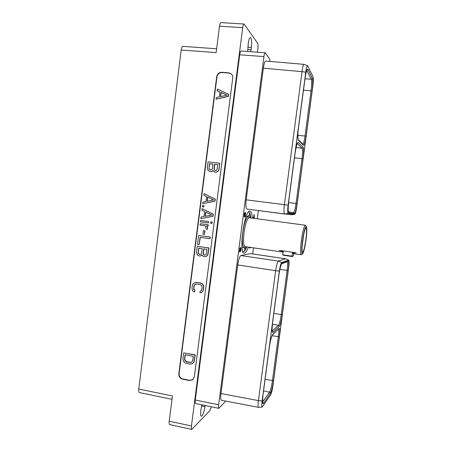 <?xml version="1.0" encoding="UTF-8"?>
<svg xmlns="http://www.w3.org/2000/svg" width="452" height="452" viewBox="0 0 452 452"><rect width="100%" height="100%" fill="white"/><g stroke="black" fill="none" stroke-linecap="round" stroke-linejoin="round"><path stroke-width="0.68" d="M252.702 253.939L253.499 247.854M257.301 218.813L258.38 210.575M257.403 52.206L257.843 48.81C258.137 46.07 258.041 44.189 257.55 43.16L244.08 24.035C243.498 24.142 243.035 25.352 242.701 27.668L191.456 425.965C191.219 428.033 191.343 429.174 191.817 429.394L209.92 410.54L211.333 406.794M250.792 51.731L251.414 47.477C251.962 41.765 251.617 38.437 250.38 37.488C249.498 37.669 248.786 39.59 248.255 43.256L247.724 51.505M201.795 404.828L200.801 410.8C200.428 414.094 200.598 415.908 201.326 416.252C202.795 415.58 204.01 412.365 204.965 406.614L205.106 405.512M239.713 54.794C240.063 52.404 240.537 51.149 241.148 51.031L265.256 52.771C264.731 52.895 264.296 54.161 263.945 56.573L239.713 54.794L195.287 400.003L218.632 404.777C218.378 406.941 218.463 408.133 218.892 408.348L225.056 401.772L225.35 401.009M218.892 408.348L195.671 403.568C195.174 403.337 195.044 402.15 195.287 400.003M191.817 429.394L169.692 424.614C169.155 424.383 168.997 423.241 169.223 421.196L172.438 395.946L138.764 389.048L181.207 50.019C181.557 47.68 182.128 46.46 182.924 46.358L216.627 48.782M242.701 27.668L219.502 26.199C219.836 23.905 220.327 22.702 220.983 22.6L244.08 24.035M219.502 26.199L216.141 52.585L181.207 50.019M232.746 77.964C232.91 76.36 232.441 75.021 231.345 73.953L228.78 72.834L221.842 72.28C219.05 72.343 217.333 73.8 216.7 76.642L178.817 373.753C178.726 376.567 179.998 378.38 182.625 379.183L189.343 380.511L192.642 379.787L194.36 376.798L232.746 77.964M172.009 399.319L139.436 392.607C138.764 392.342 138.544 391.155 138.764 389.048M296.732 207.01L312.852 86.027C313.417 81.343 313.473 78.241 313.021 76.71L307.642 65.693C306.998 65.76 306.366 67.93 305.75 72.196L288.105 205.151C287.523 210.135 287.568 212.92 288.246 213.497L294.738 214.333C295.433 213.807 296.094 211.372 296.732 207.01M291.393 214.779L246.95 209.084L284.613 213.988C283.828 213.338 283.76 210.237 284.404 204.671L302.032 71.642C302.614 67.037 303.264 64.613 303.976 64.359L307.642 65.693M246.95 209.084C245.86 208.4 245.605 205.315 246.199 199.824L263.335 68.179C264.058 63.41 264.878 61.031 265.799 61.048L303.976 64.359M218.632 404.777L263.945 56.573M270.143 61.421L269.771 59.144L265.256 52.771M262.228 407.043L258.414 407.32L221.463 400.269C220.666 400.133 220.503 397.89 220.977 393.551L237.718 264.94C238.554 259.471 239.617 256.34 240.899 255.561L278.37 261.098L281.732 262.555C280.878 263.318 280.082 266.183 279.342 271.149L262.109 401.009C261.64 404.845 261.68 406.856 262.228 407.043L270.658 394.782C271.516 393.155 272.273 390.076 272.94 385.55L288.721 267.132C289.218 263.064 289.218 260.725 288.715 260.126L281.732 262.555M240.899 255.561L250.47 253.617L285.54 258.753L288.715 260.126M248.301 247.108C246.984 250.854 245.724 252.894 244.515 253.222L244.187 253.233C238.39 253.736 244.555 209.186 250.007 211.135L250.029 211.135C251.278 211.44 252.046 213.773 252.318 218.152M244.916 213.406L244.346 216.576L244.187 215.203L244.724 212.621L244.283 213.796L244.193 217.067L244.798 215.858L245.057 213.112L245.555 213.158L245.182 216.875L245.73 212.672L245.018 212.604L244.916 213.406M239.944 251.826L240.47 248.103L240.859 248.956L240.357 251.713L240.871 249.973L240.984 248.267L240.622 247.594L239.859 248.442L239.453 251.549L239.633 252.12L239.944 251.826L239.492 251.758M253.583 218.316L253.645 217.836L254.318 217.875L254.109 214.372L253.6 217.242L253.25 217.22L253.459 218.305M249.894 247.334L249.301 247.43L249.221 248.018L250.402 247.826L250.453 247.419M237.718 264.94L275.658 270.686L258.448 400.574L262.109 401.009M258.414 407.32C257.855 406.964 257.866 404.726 258.442 400.608L258.448 400.574M279.342 271.149L275.658 270.686C276.483 265.132 277.392 261.934 278.37 261.098L285.54 258.753M248.408 212.129L249.267 212.242L249.651 212.773L249.38 214.841L250.142 217.858M247.397 216.491L249.38 214.841M242.193 249.063L242.345 249.928M242.701 251.306L244.142 251.521L244.645 251.114L246.747 246.882M250.764 217.943C250.577 215.547 250.205 213.824 249.651 212.773M244.645 251.114L244.916 249.052L246.131 246.792M243.797 247.459L244.916 249.052M245.47 246.696L244.04 247.493C242.255 246.436 241.86 241.345 242.848 232.215C244.351 222.503 246.176 217.299 248.323 216.615L246.261 216.344M249.481 217.774L248.323 216.615M306.354 226.458L305.315 225.215L249.159 217.728C247.159 218.378 245.459 223.248 244.052 232.345C243.119 240.888 243.487 245.656 245.148 246.651L283.042 252.114M305.315 225.215C304.077 225.983 302.767 231.017 301.394 240.311C300.337 249.024 300.281 253.832 301.224 254.736L292.952 253.544L292.376 252.973L296.015 252.775L279.257 250.368L283.246 251.657L282.686 254.792L292.094 256.16L292.517 252.99M302.557 253.826L301.224 254.736M306.015 239.826C304.914 247.487 303.784 252.137 302.631 253.77C301.518 253.888 301.495 249.442 302.563 240.436C304.01 230.853 305.286 226.22 306.411 226.531C307.044 228.226 306.914 232.656 306.015 239.826M305.834 239.859C306.789 231.904 306.772 227.938 305.772 227.955C304.761 229.345 303.755 233.492 302.761 240.396C301.959 246.843 301.84 250.787 302.405 252.227C303.433 252.419 304.575 248.295 305.834 239.859M302.264 244.888L303.637 234.978M293.693 253.651L293.416 255.73L292.512 256.566L292.094 256.16M292.512 256.566L283.155 255.205L282.686 254.792M245.204 213.112L245.266 212.626M245.555 213.158L245.057 213.112M244.475 216.836L244.086 216.785M240.809 247.685L240.407 247.628M240.916 247.916L240.368 247.656M239.927 251.448L239.645 251.498L239.6 250.453L240.249 248.261L239.927 251.448M240.249 248.261L239.95 248.216M254.318 217.875L253.888 217.819L253.956 217.265M253.521 217.83L253.176 217.779M254.018 214.999L254.244 217.282L253.725 217.248L253.894 214.982M249.238 247.882L249.967 247.764L250.024 247.357M250.402 247.826L249.967 247.764M231.345 73.953L229.011 73.066L222.079 72.506C219.293 72.569 217.582 74.021 216.949 76.863L179.116 373.538C179.032 376.352 180.297 378.16 182.924 378.957L189.625 380.285L192.908 379.573M212.92 170.879L212.965 170.449L214.005 171.737L215.909 172.257L217.785 171.455L218.666 170.528L219.853 163.257L208.078 161.856L207.31 167.878L208.01 170.263L209.615 171.477L211.044 171.687L213.045 170.681M201.281 292.749L203.214 290.924L203.818 286.223L202.603 283.997L200.496 282.895L195.631 282.37L193.281 283.607L192.269 285.72L191.987 287.935L192.433 290.28L193.286 291.444L194.546 291.919L194.755 290.32L193.671 289.167L193.84 285.992L194.75 284.438L196.484 283.992L200.072 284.568L200.987 284.958L202.004 286.336L201.841 289.517L200.925 291.065L200.146 291.201L199.942 292.8L201.281 292.749L203.016 290.992L203.62 286.291L202.4 284.059L200.292 282.958L195.428 282.432M194.546 291.919L194.965 290.246L193.88 289.099L194.049 285.93L194.405 285.009L195.603 284.071M200.965 291.026L200.146 291.201M216.067 99.242L228.429 96.389L228.701 94.282L217.367 89.061L217.158 90.711L219.966 91.971L219.339 96.864L216.276 97.598L216.067 99.242L228.254 96.248L228.526 94.135M217.158 90.711L219.96 92.033M192.179 363.798L194.1 361.95L195.258 354.865L183.698 352.876L182.947 358.758L183.388 361.108L185.134 362.956L189.897 364.12L192.179 363.798L193.891 362.097L195.049 355.006L183.698 352.876M202.739 203.682L214.977 201.208L215.248 199.123L204.022 193.625L203.812 195.253L206.592 196.609L205.976 201.445L202.948 202.055L202.739 203.682L214.79 201.18L215.056 199.095L204.022 193.625M203.677 207.033L204.05 205.683L202.507 205.485L202.332 206.858L203.677 207.033L203.852 205.66L202.507 205.485M200.824 218.7L213.045 216.276L213.31 214.197L202.1 208.66L201.897 210.287L204.671 211.655L204.05 216.48L201.027 217.073L200.824 218.7L212.852 216.265L213.124 214.186L202.1 208.66M208.293 222.949L208.66 221.576L200.592 220.497L200.417 221.87L208.293 222.949L208.468 221.576L200.592 220.497M211.931 223.446L212.299 222.079L210.756 221.887L210.581 223.265L211.931 223.446L212.112 222.073L210.756 221.887M207.044 226.39L206.524 225.966L208.078 226.153L208.253 224.78L200.185 223.695L200.01 225.062L204.886 225.74L205.728 226.582L206.135 229.17L207.485 229.362L207.44 227.215L206.745 225.994M204.355 234.43L205.016 230.842L203.468 230.656L203.01 234.243L204.355 234.43L204.812 230.848L203.468 230.656M209.971 238.741L210.372 237.108L198.677 235.481L197.535 244.453L199.112 244.685L200.055 237.323L209.971 238.741L210.18 237.119L198.677 235.481M199.112 244.685L200.253 237.351M204.88 256.798L206.937 256.018L207.807 255.126L208.982 247.933L197.304 246.278L196.541 252.233L197.236 254.629L198.117 255.527L200.055 256.069L202.151 254.973L203.18 256.284L204.88 256.798L206.739 256.052L207.615 255.16L208.79 247.962L197.304 246.278M200.055 256.069L202.208 255.148M219.073 169.291L219.666 163.183M218.666 170.528L218.892 169.229M217.785 171.455L218.48 170.466M216.694 172.093L217.598 171.393M215.909 172.257L216.508 172.031M214.728 172.082L215.723 172.201M211.83 171.517L212.728 170.816M211.044 171.687L211.638 171.461M209.615 171.477L210.852 171.624M217.853 164.635L216.932 169.963L215.666 170.534L214.525 170.161L213.977 168.89L214.57 164.257L217.853 164.635M210.796 169.963L209.016 169.037L209.462 163.669L212.971 164.07L212.378 168.703L212.056 169.393L210.796 169.963M215.282 170.489L214.31 169.692L214.169 168.952L214.762 164.325L217.847 164.681M210.174 169.89L209.208 169.099L209.067 168.353L209.655 163.737L212.965 164.121M227.113 95.078L220.497 96.666L221.045 92.366L227.113 95.078M220.706 96.615L221.226 92.513L227.017 95.101M193.275 356.312L192.721 360.6L191.812 362.125L190.089 362.521L186.529 361.843L184.992 360.826L184.506 359.041L185.054 354.763L193.275 356.312M191.897 362.035L190.303 362.374L186.744 361.69L185.207 360.679L184.727 358.894L185.252 354.797M213.66 199.976L207.118 201.293L207.66 197.044L213.66 199.976M207.321 201.253L207.847 197.134M211.728 215.056L205.191 216.338L205.733 212.095L211.728 215.056M205.4 216.299L205.926 212.191M208.253 224.78L200.185 223.695M207.88 226.153L208.056 224.78M207.44 227.215L206.846 226.395M207.592 228L207.242 227.215M207.485 229.362L207.395 228M206.988 249.346L206.078 254.612L204.824 255.143L203.694 254.73L203.151 253.448L203.739 248.866L206.988 249.346M199.999 254.419L198.23 253.436L198.677 248.12L202.157 248.634L201.569 253.216L200.728 254.29L199.999 254.419M205.01 255.109L203.892 254.702L203.355 253.419L203.931 248.894M200.185 254.386L199.298 254.312M199.501 254.284L198.835 253.945L198.298 252.668L198.874 248.148M191.456 425.965L169.223 421.196M251.12 49.743L247.679 49.5M251.414 47.477L247.786 47.223M298.501 140.397C297.682 138.832 297.676 134.566 298.489 127.594L305.072 78.021C306.077 71.28 307.032 68.405 307.931 69.393L312.321 78.343C312.948 80.433 312.874 84.682 312.1 91.084L306.083 136.255C305.179 142.414 304.286 145.42 303.411 145.267L298.501 140.397L298.235 139.555C298.139 140.634 297.456 134.125 298.501 127.617L298.484 127.633M303.145 147.273C303.857 148.68 303.834 152.527 303.077 158.816L297.105 203.626C296.201 209.801 295.269 213.141 294.303 213.655L288.868 212.915C287.952 212.118 287.89 208.31 288.681 201.479L295.207 152.341C296.213 145.578 297.218 142.307 298.218 142.521L303.145 147.273L302.066 148.137C302.716 149.409 302.704 152.9 302.015 158.618L296.043 203.479C295.224 209.073 294.371 212.107 293.489 212.57L288.387 211.818L293.495 212.57L294.303 213.655M302.026 71.682L305.75 72.196M246.199 199.824L288.105 205.151M284.619 213.988L288.246 213.497M291.297 214.79L294.693 214.333M302.032 71.642L263.335 68.179M220.977 393.551L258.442 400.608M250.351 253.617L285.449 258.759L288.596 260.12M272.997 332.395C271.918 332.858 271.765 329.791 272.528 323.197L278.957 274.771C279.969 267.968 281.054 264.047 282.212 263.002L288.014 260.911C288.862 261.205 288.924 264.403 288.195 270.511L282.302 314.728C281.393 320.914 280.393 324.807 279.291 326.401L272.997 332.395L272.183 331.231M279.031 328.361C279.963 327.999 280.076 330.819 279.359 336.813L273.511 380.686C272.607 386.884 271.562 391.099 270.381 393.325L263.584 403.274C262.409 404.467 262.2 401.839 262.945 395.381L269.319 347.373C270.336 340.554 271.466 336.254 272.72 334.469L279.031 328.361L272.477 335M272.16 331.497L272.262 331.582C271.94 331.762 272.036 328.954 272.545 323.169L278.957 274.737M282.212 263.002L281.556 263.821L287.353 261.691L288.014 260.911M287.156 261.764C287.738 262.668 287.726 265.561 287.127 270.437L281.229 314.705C280.404 320.327 279.489 323.858 278.483 325.293L272.177 331.186M288.195 270.511L279.901 269.352M282.302 314.728L273.827 313.479M279.291 326.401L278.483 325.293L272.415 324.197M283.336 250.956L283.246 251.657M292.472 252.267L292.376 252.973M288.868 212.915L288.421 211.92M288.325 211.886L288.432 211.971C288.009 211.926 288.099 208.428 288.692 201.485L295.201 152.375M298.218 142.521L297.28 143.442M297.213 143.572L302.066 148.137L296.032 147.561M303.077 158.816L294.495 157.788M297.105 203.626L288.562 202.536M263.584 403.274L262.589 402.263M278.438 329.214C278.844 330.248 278.794 332.785 278.285 336.813L272.432 380.731C271.607 386.37 270.658 390.189 269.578 392.2L262.567 402.043M272.72 334.469L272.387 335.085C271.29 337.028 270.268 341.113 269.335 347.339L262.962 395.33L262.578 402.613M279.359 336.813L272.036 335.734M273.511 380.686L265.087 379.341M270.381 393.325L269.578 392.2L263.544 390.957M303.411 145.267L303.1 144.431L298.258 139.589M306.083 136.255L305.027 136.029C304.365 140.674 303.654 143.408 302.897 144.228M312.1 91.084L311.049 90.801L305.027 136.029L297.896 135.301M312.321 78.343L311.236 79.241C311.812 81.134 311.75 84.987 311.049 90.801L303.473 90.146M307.931 69.393L306.778 70.348L311.236 79.241L304.981 78.801M204.965 406.614L201.547 405.913M189.343 380.511L189.625 380.285M182.625 379.183L182.924 378.957M178.817 373.753L179.116 373.538M294.738 214.333L291.348 214.79M278.969 274.754C279.839 267.511 281.952 262.68 281.675 263.77M244.04 247.493L241.978 247.193M295.212 152.364C296.416 145.793 297.133 142.759 297.382 143.256L297.258 143.312M298.501 127.617L305.077 78.06C306.173 72.026 306.795 69.314 306.953 69.93L306.835 69.992"/></g></svg>
